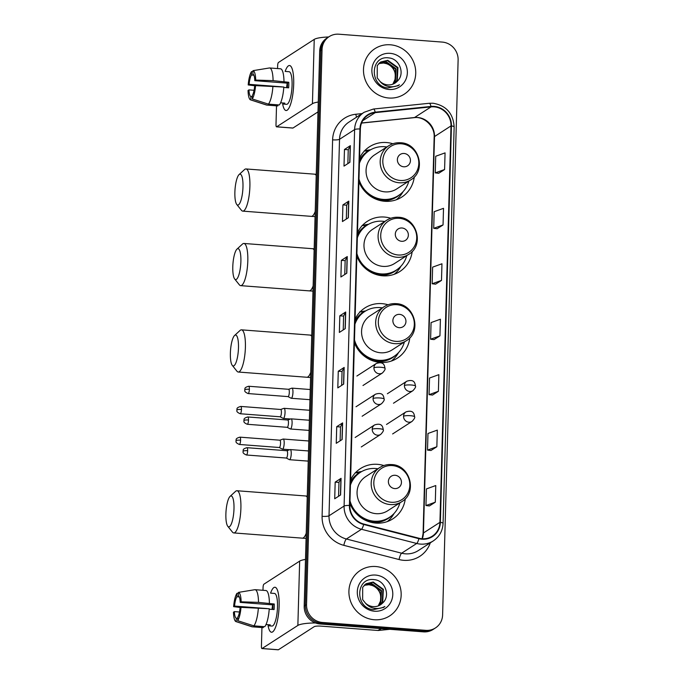 <?xml version="1.0" encoding="UTF-8"?>
<svg xmlns="http://www.w3.org/2000/svg" width="684" height="684" viewBox="0 0 684 684"><rect width="100%" height="100%" fill="white"/><g stroke="black" fill="none" stroke-linecap="round" stroke-linejoin="round"><path stroke-width="1.03" d="M383.869 465.548A29.891 28.412 57.2 0 0 377.483 464.325A29.891 28.412 57.2 0 0 360.451 468.591A29.891 28.412 57.2 0 0 350.576 479.894M349.917 503.501A29.891 28.412 57.2 0 0 375.841 523.098A29.891 28.412 57.2 0 0 392.873 518.831A29.891 28.412 57.2 0 0 405.296 498.747M361.631 471.575A29.891 28.412 57.2 0 0 355.637 472.789M388.025 304.765A29.891 28.412 57.2 0 0 381.971 303.645A29.891 28.412 57.2 0 0 364.94 307.911A29.891 28.412 57.2 0 0 355.064 319.214M354.406 342.821A29.891 28.412 57.2 0 0 380.33 362.417A29.891 28.412 57.2 0 0 397.361 358.151A29.891 28.412 57.2 0 0 409.81 337.819M365.666 310.938A29.891 28.412 57.2 0 0 360.844 311.895M390.778 218.264A29.891 28.412 57.2 0 0 384.391 217.042A29.891 28.412 57.2 0 0 367.359 221.308A29.891 28.412 57.2 0 0 357.484 232.611M356.826 256.218A29.891 28.412 57.2 0 0 382.749 275.814A29.891 28.412 57.2 0 0 399.781 271.548A29.891 28.412 57.2 0 0 412.204 251.464M368.539 224.292A29.891 28.412 57.2 0 0 362.537 225.515M392.864 143.751A29.891 28.412 57.2 0 0 386.469 142.528A29.891 28.412 57.2 0 0 369.446 146.795A29.891 28.412 57.2 0 0 359.562 158.098M358.903 181.696A29.891 28.412 57.2 0 0 384.827 201.293A29.891 28.412 57.2 0 0 401.859 197.026A29.891 28.412 57.2 0 0 414.282 176.951M370.625 149.779A29.891 28.412 57.2 0 0 364.623 150.993M329.201 36.611L326.841 38.133A16.92 16.083 57.2 0 0 319.693 51.112L304.192 606.101A16.92 16.083 57.2 0 0 320.052 623.979L423.464 631.862A16.92 16.083 57.2 0 0 433.1 629.451L434.28 628.69A16.92 16.083 57.2 0 1 424.644 631.101A16.92 16.083 57.2 0 0 434.28 628.69L435.46 627.929A16.92 16.083 57.2 0 0 442.608 614.95L458.118 59.961A16.92 16.083 57.2 0 0 442.249 42.083L338.837 34.2A16.92 16.083 57.2 0 0 329.201 36.611A16.92 16.083 57.2 0 0 322.044 49.59L306.543 604.588A16.92 16.083 57.2 0 0 322.403 622.457L425.816 630.34A16.92 16.083 57.2 0 0 435.46 627.929M328.021 37.372A16.92 16.083 57.2 0 0 320.864 50.351L305.363 605.34A16.92 16.083 57.2 0 0 321.232 623.218L424.644 631.101L321.232 623.218A16.92 16.083 57.2 0 1 305.363 605.34L320.864 50.351A16.92 16.083 57.2 0 1 328.021 37.372M390.359 44.793A27.078 25.736 57.2 0 0 374.935 48.658A27.078 25.736 57.2 0 0 364.529 77.694A27.078 25.736 57.2 0 0 388.871 98.017A27.078 25.736 57.2 0 0 404.295 94.153A27.078 25.736 57.2 0 0 414.701 65.125A27.078 25.736 57.2 0 0 390.359 44.793A27.078 25.736 57.2 0 0 374.935 48.658A27.078 25.736 57.2 0 0 364.529 77.694A27.078 25.736 57.2 0 0 388.871 98.017A27.078 25.736 57.2 0 0 404.295 94.153A27.078 25.736 57.2 0 0 414.701 65.125A27.078 25.736 57.2 0 0 390.359 44.793M375.79 566.523A27.078 25.736 57.2 0 0 360.365 570.388A27.078 25.736 57.2 0 0 349.952 599.423A27.078 25.736 57.2 0 0 374.302 619.747A27.078 25.736 57.2 0 0 389.718 615.882A27.078 25.736 57.2 0 0 400.131 586.846A27.078 25.736 57.2 0 0 375.79 566.523A27.078 25.736 57.2 0 0 360.365 570.388A27.078 25.736 57.2 0 0 349.952 599.423A27.078 25.736 57.2 0 0 374.302 619.747A27.078 25.736 57.2 0 0 389.718 615.882A27.078 25.736 57.2 0 0 400.131 586.846A27.078 25.736 57.2 0 0 375.79 566.523M434.083 106.841A18.049 17.16 -122.8 0 1 451.004 125.907L439.932 522.337A18.049 17.16 -122.8 0 1 432.297 536.171A18.049 17.16 -122.8 0 1 419.001 538.248L363.768 524.047A18.049 17.16 -122.8 0 1 349.857 505.476L360.374 128.994A18.049 17.16 -122.8 0 1 368.009 115.16A18.049 17.16 -122.8 0 1 375.259 112.621L431.048 106.884A18.049 17.16 -122.8 0 1 434.083 106.841M434.092 106.396A18.502 17.587 57.2 0 0 430.988 106.439L375.191 112.176A18.502 17.587 57.2 0 0 359.938 128.96L349.421 505.442A18.502 17.587 57.2 0 0 363.674 524.474L418.916 538.684A18.502 17.587 57.2 0 0 440.368 522.371L451.44 125.942A18.502 17.587 57.2 0 0 434.092 106.396M429.415 505.938L435.306 502.184L435.768 485.546L426.423 488.915L425.961 505.553L429.475 505.946M430.963 450.491L436.854 446.738L437.315 430.108L427.979 433.476L427.509 450.106L431.023 450.499M432.51 395.053L438.401 391.291L438.863 374.661L429.526 378.03L429.056 394.659L432.57 395.053M438.709 173.274L444.591 169.521L445.062 152.883L435.717 156.251L435.255 172.89L438.76 173.283M437.161 228.721L443.044 224.959L443.514 208.329L434.169 211.698L433.707 228.328L437.213 228.721M435.605 284.159L441.496 280.406L441.958 263.776L432.621 267.145L432.16 283.774L435.665 284.168M434.058 339.606L439.949 335.853L440.411 319.214L431.074 322.583L430.604 339.221L434.118 339.615M342.145 439.521L336.254 443.317L336.725 426.688L342.616 422.892L342.145 439.521M340.598 494.968L334.707 498.764L335.177 482.134L341.068 478.33L340.598 494.968M346.797 273.19L340.906 276.986L341.367 260.356L347.258 256.56L346.797 273.19M348.344 217.743L342.453 221.548L342.915 204.909L348.806 201.113L348.344 217.743M349.892 162.305L344.001 166.101L344.462 149.471L350.353 145.666L349.892 162.305M343.693 384.075L337.81 387.879L338.272 371.241L344.163 367.445L343.693 384.075M345.249 328.636L339.358 332.433L339.82 315.803L345.711 311.998L345.249 328.636M339.82 315.803L343.599 316.085M343.214 329.944L343.599 316.068L345.574 312.135A4.514 0.821 1.6 0 1 345.711 311.998M338.272 371.241L342.051 371.532M341.667 385.391L342.051 371.515L344.026 367.582A4.514 0.821 1.6 0 1 344.163 367.445M344.462 149.471L348.25 149.753L350.217 145.803A4.514 0.821 1.6 0 1 350.353 145.666M342.915 204.909L346.702 205.2L348.669 201.25A4.514 0.821 1.6 0 1 348.806 201.113M341.367 260.356L345.155 260.647M344.762 274.498L345.155 260.621L347.121 256.697A4.514 0.821 1.6 0 1 347.258 256.56M335.177 482.134L338.956 482.417M338.571 496.276L338.956 482.4L340.923 478.467A4.514 0.821 1.6 0 1 341.068 478.33M336.725 426.688L340.504 426.978M340.119 440.829L340.504 426.953L342.479 423.028A4.514 0.821 1.6 0 1 342.616 422.892M439.949 335.853L430.604 339.221M441.496 280.406L432.16 283.774M443.044 224.959L433.707 228.328M444.591 169.521L435.255 172.89M438.401 391.291L429.056 394.659M436.854 446.738L427.509 450.106M435.306 502.184L425.961 505.553M346.309 219.051L346.702 205.183M347.865 163.613L348.25 149.736M378.945 63.39L384.032 62.706C392.659 64.715 396.318 70.298 395.01 79.455A12.748 12.115 57.2 0 0 386.597 63.706L383.562 63.014L378.748 63.595M379.791 62.646L385.896 61.5L396.062 68.776L395.403 81.507L393.317 83.987M379.577 62.825L385.434 61.799L395.6 69.084L394.933 81.815L393.061 84.098M397.207 81.276C405.484 74.094 399.524 58.696 388.965 57.935C370.224 54.942 369.044 86.141 387.777 87.945L398.173 85.671L399.439 84.756C395.916 86.654 392.188 87.219 388.238 86.441C384.887 85.697 382.125 84.004 379.971 81.353A12.748 12.115 57.2 0 0 387.794 84.884A12.748 12.115 57.2 0 0 395.053 83.072A12.748 12.115 57.2 0 0 397.207 81.276L395.019 83.089M379.971 81.353L377.217 77.873L377.252 65.544L380.697 61.996L387.768 60.295L397.934 67.571L397.276 80.302L394.309 83.508M380.458 62.15L387.298 60.594L397.464 67.878L396.805 80.609L394.069 83.636M390.119 53.335A18.391 17.476 57.2 0 0 371.874 70.059A18.391 17.476 57.2 0 0 389.111 89.484A18.391 17.476 57.2 0 0 407.356 72.76A18.391 17.476 57.2 0 0 390.119 53.335M395.01 79.455L392.838 84.183M399.439 84.756L397.883 85.851M285.142 71.41A22.563 5.686 94.4 0 1 291.888 68.135A22.563 5.686 94.4 0 1 293.692 84.218A22.563 5.686 94.4 0 1 288.828 108.294A22.563 5.686 94.4 0 1 282.654 104.028A22.563 5.686 94.4 0 0 286.092 110.517A22.563 5.686 94.4 0 0 293.692 84.218A22.563 5.686 94.4 0 0 289.52 65.519A22.563 5.686 94.4 0 0 285.142 71.41M328.653 36.97A22.563 4.104 -178.4 0 0 314.238 39.381L278.456 62.475A2.821 0.71 -85.6 0 0 277.644 65.715L277.559 68.571M318.265 102.027A22.563 4.104 -178.4 0 0 312.434 103.703L276.661 126.788L292.983 128.028L317.992 111.894M292.983 128.028A2.821 0.71 94.4 0 1 292.846 128.07L276.524 126.831A2.821 0.71 -85.6 0 1 276.003 124.488L276.516 105.823M281.765 86.868A11.277 2.839 -85.6 0 1 281.765 86.834L249.104 84.346A11.277 2.839 94.4 0 1 251.447 75.018L253.867 75.206M283.792 87.458L288.665 87.826A16.356 4.121 94.4 0 0 288.81 85.013A16.356 4.121 94.4 0 0 288.819 82.285L273.087 80.652A18.613 4.694 94.4 0 0 269.624 67.964A18.613 4.694 94.4 0 0 269.453 67.964L253.012 70.657L252.918 74.069A11.277 2.839 94.4 0 1 254.807 80.669L287.468 83.157A11.277 2.839 -85.6 0 1 287.485 85.868A11.277 2.839 -85.6 0 1 287.391 87.732M286.622 87.672A11.277 2.839 94.4 0 1 287.237 83.14M285.715 71.452L289.05 71.709A16.356 4.121 94.4 0 1 292.077 85.261A16.356 4.121 94.4 0 1 286.562 104.327L283.356 104.079A16.356 4.121 94.4 0 0 284.835 103.13L280.594 102.805M280.337 68.793A18.613 4.694 94.4 0 1 280.508 68.793A18.613 4.694 94.4 0 1 283.98 81.481M283.817 87.03A18.613 4.694 94.4 0 1 279.328 104.96L268.444 104.13L252.225 98.949L252.319 95.538A11.277 2.839 94.4 0 0 254.653 86.21L255.559 85.628L283.817 87.03M252.285 96.598L250.848 96.495L250.754 99.898L266.965 105.088L277.858 105.917L277.884 104.857M277.858 105.917A18.613 4.694 94.4 0 1 277.678 105.917L266.794 105.079A18.613 4.694 94.4 0 1 266.512 105.028L250.549 99.855A14.663 3.694 94.4 0 1 248.044 90.476L248.95 89.895L254.08 90.279M272.933 86.201A18.613 4.694 94.4 0 1 268.444 104.13M273.087 80.652L255.713 80.079L254.807 80.669M253.012 70.657A14.663 3.694 94.4 0 1 255.713 80.079M255.559 85.628A14.663 3.694 94.4 0 1 252.225 98.949M250.848 96.495A11.277 2.839 94.4 0 1 248.95 89.895M249.104 84.346L248.207 84.936L255.26 85.816M248.207 84.936A14.663 3.694 94.4 0 1 251.541 71.606L251.447 75.018M252.994 71.367L251.541 71.606M288.819 82.285L287.468 83.157M283.39 103.019L283.356 104.079M234.877 192.238A15.51 3.907 -85.6 0 0 236.775 204.482A15.51 3.907 -85.6 0 0 242.974 187.014A15.51 3.907 -85.6 0 0 239.049 174.617A15.51 3.907 -85.6 0 0 234.877 192.238M239.049 174.617L244.539 169.572A21.153 5.327 94.4 0 1 245.975 168.948A21.153 5.327 94.4 0 1 249.891 186.475A21.153 5.327 94.4 0 1 242.76 211.125A21.153 5.327 94.4 0 1 241.435 210.296L236.775 204.482M403.722 166.785A6.772 6.43 57.2 0 0 410.443 160.629A6.772 6.43 57.2 0 0 404.099 153.472A6.772 6.43 57.2 0 0 397.378 159.628A6.772 6.43 57.2 0 0 403.722 166.785M388.76 145.743L374.644 154.849A20.306 19.297 57.2 0 0 366.838 176.626A20.306 19.297 57.2 0 0 385.092 191.871A20.306 19.297 57.2 0 0 396.66 188.972L410.776 179.866C426.679 170.855 419.027 143.118 400.602 142.768C396.301 142.469 392.351 143.46 388.76 145.743A20.306 19.297 57.2 0 0 380.945 167.52A20.306 19.297 57.2 0 0 399.208 182.765A20.306 19.297 57.2 0 0 410.776 179.866M358.98 178.994A26.796 25.47 57.2 0 0 383.151 199.386A26.796 25.47 57.2 0 0 398.413 195.564A26.796 25.47 57.2 0 0 408.852 181.106M386.836 146.983A26.796 25.47 57.2 0 0 384.622 146.718A26.796 25.47 57.2 0 0 369.36 150.54A26.796 25.47 57.2 0 0 359.416 163.348M358.92 181.106A26.796 25.47 57.2 0 0 382.561 199.771A26.796 25.47 57.2 0 0 397.823 195.94L398.413 195.564M369.36 150.54L368.77 150.916A26.796 25.47 57.2 0 0 359.451 162.082M359.51 159.945A27.044 25.71 57.2 0 1 368.163 151.019L364.136 150.993M403.056 191.665L402.808 192.101A29.326 27.882 -122.8 0 1 396.301 199.771M232.791 266.751A15.51 3.907 -85.6 0 0 234.689 278.995A15.51 3.907 -85.6 0 0 240.888 261.527A15.51 3.907 -85.6 0 0 236.963 249.13A15.51 3.907 -85.6 0 0 232.791 266.751M236.963 249.13L242.452 244.085A21.153 5.327 94.4 0 1 243.889 243.461A21.153 5.327 94.4 0 1 247.805 260.989A21.153 5.327 94.4 0 1 240.674 285.647A21.153 5.327 94.4 0 1 239.349 284.809L234.689 278.995M401.645 241.298A6.772 6.43 57.2 0 0 408.357 235.142A6.772 6.43 57.2 0 0 402.012 227.994A6.772 6.43 57.2 0 0 395.301 234.15A6.772 6.43 57.2 0 0 401.645 241.298M386.674 220.257L372.558 229.362A20.306 19.297 57.2 0 0 364.752 251.139A20.306 19.297 57.2 0 0 383.014 266.384A20.306 19.297 57.2 0 0 394.582 263.494L408.69 254.38C424.602 245.368 416.949 217.632 398.516 217.281C394.215 216.99 390.273 217.982 386.674 220.257A20.306 19.297 57.2 0 0 378.868 242.033A20.306 19.297 57.2 0 0 397.13 257.278A20.306 19.297 57.2 0 0 408.69 254.38M356.903 253.507A26.796 25.47 57.2 0 0 381.065 273.908A26.796 25.47 57.2 0 0 396.327 270.077A26.796 25.47 57.2 0 0 406.775 255.619M384.75 221.496A26.796 25.47 57.2 0 0 382.536 221.231A26.796 25.47 57.2 0 0 367.274 225.053A26.796 25.47 57.2 0 0 357.339 237.861M356.843 255.619A26.796 25.47 57.2 0 0 380.475 274.284A26.796 25.47 57.2 0 0 395.737 270.462L396.327 270.077M367.274 225.053L366.684 225.438A26.796 25.47 57.2 0 0 357.373 236.604M357.433 234.458A27.044 25.71 57.2 0 1 366.085 225.54L362.05 225.515M400.978 266.179L400.73 266.615A29.326 27.882 -122.8 0 1 394.223 274.293M230.38 353.132A15.51 3.907 -85.6 0 0 232.278 365.376A15.51 3.907 -85.6 0 0 238.477 347.908A15.51 3.907 -85.6 0 0 234.552 335.511A15.51 3.907 -85.6 0 0 230.38 353.132M234.552 335.511L240.041 330.466A21.153 5.327 94.4 0 1 241.478 329.842A21.153 5.327 94.4 0 1 245.394 347.378A21.153 5.327 94.4 0 1 238.263 372.028A21.153 5.327 94.4 0 1 236.938 371.198L232.278 365.376M399.234 327.679A6.772 6.43 57.2 0 0 405.945 321.523A6.772 6.43 57.2 0 0 399.601 314.375A6.772 6.43 57.2 0 0 392.881 320.531A6.772 6.43 57.2 0 0 399.234 327.679M384.263 306.637L370.147 315.752A20.306 19.297 57.2 0 0 362.34 337.52A20.306 19.297 57.2 0 0 380.603 352.773A20.306 19.297 57.2 0 0 392.163 349.875L406.279 340.76C422.182 331.757 414.538 304.012 396.104 303.662C391.804 303.371 387.862 304.363 384.263 306.637A20.306 19.297 57.2 0 0 376.457 328.414A20.306 19.297 57.2 0 0 394.711 343.659A20.306 19.297 57.2 0 0 406.279 340.76M354.483 339.888A26.796 25.47 57.2 0 0 378.654 360.288A26.796 25.47 57.2 0 0 393.916 356.458A26.796 25.47 57.2 0 0 404.364 342M382.339 307.877A26.796 25.47 57.2 0 0 380.124 307.612A26.796 25.47 57.2 0 0 364.863 311.434A26.796 25.47 57.2 0 0 354.919 324.242M354.423 342A26.796 25.47 57.2 0 0 378.064 360.665A26.796 25.47 57.2 0 0 393.326 356.843L393.916 356.458M364.863 311.434L364.273 311.818A26.796 25.47 57.2 0 0 354.962 322.985M355.022 320.839A27.044 25.71 57.2 0 1 363.666 311.921L359.639 311.895M398.558 352.559L398.31 352.995A29.326 27.882 -122.8 0 1 391.308 361.067M225.882 514.035A15.51 3.907 -85.6 0 0 227.781 526.278A15.51 3.907 -85.6 0 0 233.988 508.81A15.51 3.907 -85.6 0 0 230.055 496.413A15.51 3.907 -85.6 0 0 225.882 514.035M230.055 496.413L235.544 491.369A21.153 5.327 94.4 0 1 236.989 490.744A21.153 5.327 94.4 0 1 240.896 508.272A21.153 5.327 94.4 0 1 233.774 532.93A21.153 5.327 94.4 0 1 232.44 532.092L227.781 526.278M394.736 488.581A6.772 6.43 57.2 0 0 401.457 482.425A6.772 6.43 57.2 0 0 395.104 475.277A6.772 6.43 57.2 0 0 388.392 481.433A6.772 6.43 57.2 0 0 394.736 488.581M379.765 467.54L365.658 476.645A20.306 19.297 57.2 0 0 357.843 498.422A20.306 19.297 57.2 0 0 376.106 513.667A20.306 19.297 57.2 0 0 387.674 510.768L401.79 501.663C417.693 492.651 410.041 464.915 391.607 464.564C387.315 464.265 383.365 465.257 379.765 467.54A20.306 19.297 57.2 0 0 371.959 489.316A20.306 19.297 57.2 0 0 390.222 504.561A20.306 19.297 57.2 0 0 401.79 501.663M349.994 500.791A26.796 25.47 57.2 0 0 374.157 521.182A26.796 25.47 57.2 0 0 389.418 517.361A26.796 25.47 57.2 0 0 399.866 502.902M377.85 468.779A26.796 25.47 57.2 0 0 375.636 468.514A26.796 25.47 57.2 0 0 360.374 472.336A26.796 25.47 57.2 0 0 350.43 485.144M349.934 502.902A26.796 25.47 57.2 0 0 373.575 521.567A26.796 25.47 57.2 0 0 388.837 517.737L389.418 517.361M360.374 472.336L359.784 472.712A26.796 25.47 57.2 0 0 350.464 483.879M350.524 481.741A27.044 25.71 57.2 0 1 359.177 472.815L355.15 472.798M394.069 513.462L393.822 513.898A29.326 27.882 -122.8 0 1 387.315 521.567M280.124 416.787L283.193 418.411A5.079 1.282 -85.6 0 0 283.33 418.446A5.079 1.282 -85.6 0 0 283.578 418.377A5.079 1.282 -85.6 0 0 285.04 412.529A5.079 1.282 -85.6 0 0 284.099 408.322A5.079 1.282 -85.6 0 0 283.963 408.339A5.079 1.282 -85.6 0 0 283.851 408.399M280.072 416.761A3.668 0.923 -85.6 0 0 280.175 416.795A3.668 0.923 -85.6 0 0 280.346 416.744A3.668 0.923 -85.6 0 0 281.406 412.52A3.668 0.923 -85.6 0 0 280.731 409.485A3.668 0.923 -85.6 0 0 280.628 409.494M279.26 447.507L282.338 449.123A5.079 1.282 -85.6 0 0 282.475 449.166A5.079 1.282 -85.6 0 0 282.714 449.089A5.079 1.282 -85.6 0 0 284.185 443.249A5.079 1.282 -85.6 0 0 283.244 439.043A5.079 1.282 -85.6 0 0 283.099 439.06A5.079 1.282 -85.6 0 0 282.996 439.111M279.217 447.481A3.668 0.923 -85.6 0 0 279.311 447.507A3.668 0.923 -85.6 0 0 279.491 447.456A3.668 0.923 -85.6 0 0 280.551 443.232A3.668 0.923 -85.6 0 0 279.867 440.197A3.668 0.923 -85.6 0 0 279.765 440.214M288.032 396.609L291.102 398.225A5.079 1.282 -85.6 0 0 291.239 398.268A5.079 1.282 -85.6 0 0 291.487 398.191A5.079 1.282 -85.6 0 0 292.932 392.821A5.079 1.282 -85.6 0 0 292.008 388.136A5.079 1.282 -85.6 0 0 291.871 388.161A5.079 1.282 -85.6 0 0 291.76 388.213M287.981 396.583A3.668 0.923 -85.6 0 0 288.084 396.609A3.668 0.923 -85.6 0 0 288.255 396.558A3.668 0.923 -85.6 0 0 289.315 392.334A3.668 0.923 -85.6 0 0 288.639 389.299A3.668 0.923 -85.6 0 0 288.537 389.307M287.169 427.32L290.247 428.936A5.079 1.282 -85.6 0 0 290.384 428.979A5.079 1.282 -85.6 0 0 290.623 428.911A5.079 1.282 -85.6 0 0 292.077 423.533A5.079 1.282 -85.6 0 0 291.153 418.856A5.079 1.282 -85.6 0 0 291.008 418.873A5.079 1.282 -85.6 0 0 290.905 418.924M287.126 427.295A3.668 0.923 -85.6 0 0 287.22 427.32A3.668 0.923 -85.6 0 0 287.4 427.269A3.668 0.923 -85.6 0 0 288.46 423.054A3.668 0.923 -85.6 0 0 287.776 420.01A3.668 0.923 -85.6 0 0 287.673 420.027M286.314 458.041L289.383 459.657A5.079 1.282 -85.6 0 0 289.52 459.699A5.079 1.282 -85.6 0 0 289.768 459.622A5.079 1.282 -85.6 0 0 291.213 454.253A5.079 1.282 -85.6 0 0 290.298 449.576A5.079 1.282 -85.6 0 0 290.153 449.593A5.079 1.282 -85.6 0 0 290.05 449.644M286.263 458.015A3.668 0.923 -85.6 0 0 286.365 458.041A3.668 0.923 -85.6 0 0 286.545 457.989A3.668 0.923 -85.6 0 0 287.596 453.766A3.668 0.923 -85.6 0 0 286.921 450.73A3.668 0.923 -85.6 0 0 286.818 450.739M270.573 593.139A22.563 5.686 94.4 0 1 277.319 589.865A22.563 5.686 94.4 0 1 279.123 605.947A22.563 5.686 94.4 0 1 274.258 630.015A22.563 5.686 94.4 0 1 268.085 625.757A22.563 5.686 94.4 0 0 271.514 632.238A22.563 5.686 94.4 0 0 279.123 605.947A22.563 5.686 94.4 0 0 274.942 587.248A22.563 5.686 94.4 0 0 270.573 593.139M305.492 559.444A22.563 4.104 -178.4 0 0 299.66 561.111L263.879 584.204A2.821 0.71 -85.6 0 0 263.066 587.445L262.989 590.301M315.435 622.944A22.563 4.104 -178.4 0 0 297.865 625.433L262.083 648.518L278.414 649.757L314.195 626.672A5.643 1.026 1.6 0 1 321.104 626.134L378.021 630.477L380.894 628.622M278.414 649.757A2.821 0.71 94.4 0 1 278.277 649.8L261.946 648.552A2.821 0.71 -85.6 0 1 261.425 646.218L261.946 627.553M389.846 629.297L378.491 630.468A2.821 2.685 -122.8 0 1 378.021 630.477M267.188 608.598A11.277 2.839 -85.6 0 1 267.188 608.563L234.535 606.075A11.277 2.839 94.4 0 1 236.869 596.747L239.297 596.927M269.214 609.188L274.096 609.555A16.356 4.121 94.4 0 0 274.233 606.742A16.356 4.121 94.4 0 0 274.25 604.006L258.518 602.382A18.613 4.694 94.4 0 0 255.055 589.693A18.613 4.694 94.4 0 0 254.876 589.693L238.442 592.387L238.348 595.798A11.277 2.839 94.4 0 1 240.238 602.399L272.89 604.887A11.277 2.839 -85.6 0 1 272.907 607.597A11.277 2.839 -85.6 0 1 272.822 609.461M272.052 609.401A11.277 2.839 94.4 0 1 272.668 604.87M271.146 593.182L274.472 593.438A16.356 4.121 94.4 0 1 277.499 606.99A16.356 4.121 94.4 0 1 271.984 626.057L268.786 625.809A16.356 4.121 94.4 0 0 270.257 624.86L266.025 624.535M265.76 590.523A18.613 4.694 94.4 0 1 265.939 590.523A18.613 4.694 94.4 0 1 269.402 603.211M269.248 608.751A18.613 4.694 94.4 0 1 264.751 626.689L253.867 625.86L237.647 620.679L237.741 617.267A11.277 2.839 94.4 0 0 240.084 607.939L240.99 607.358L269.248 608.751M237.716 618.327L236.271 618.216L236.177 621.628L252.396 626.809L263.28 627.638L263.314 626.578M263.28 627.638A18.613 4.694 94.4 0 1 263.109 627.638L252.225 626.809A18.613 4.694 94.4 0 1 251.943 626.758L235.971 621.585A14.663 3.694 94.4 0 1 233.475 612.206L234.381 611.616L239.503 612.009M258.364 607.922A18.613 4.694 94.4 0 1 253.867 625.86M258.518 602.382L241.144 601.809L240.238 602.399M238.442 592.387A14.663 3.694 94.4 0 1 241.144 601.809M240.99 607.358A14.663 3.694 94.4 0 1 237.647 620.679M236.271 618.216A11.277 2.839 94.4 0 1 234.381 611.616M234.535 606.075L233.629 606.657L240.691 607.546M233.629 606.657A14.663 3.694 94.4 0 1 236.972 593.336L236.869 596.747M238.417 593.096L236.972 593.336M274.25 604.006L272.89 604.887M268.812 624.749L268.786 625.809M364.375 585.119L369.454 584.435C378.081 586.444 381.74 592.028 380.432 601.185A12.748 12.115 57.2 0 0 372.028 585.436L368.984 584.734L364.179 585.324M365.213 584.375L371.327 583.23L381.492 590.506L380.826 603.237L378.748 605.716M364.999 584.555L370.856 583.529L381.022 590.814L380.364 603.544L378.483 605.827M382.638 603.006C390.906 595.815 384.955 580.425 374.396 579.664C355.654 576.672 354.474 607.871 373.207 609.675L383.596 607.401L384.87 606.486C381.347 608.384 377.611 608.948 373.661 608.161C370.309 607.426 367.556 605.733 365.401 603.083A12.748 12.115 57.2 0 0 373.216 606.614A12.748 12.115 57.2 0 0 380.484 604.793A12.748 12.115 57.2 0 0 382.638 603.006L380.449 604.818M365.401 603.083L362.64 599.603L362.682 587.274L366.12 583.717L373.199 582.024L383.365 589.3L382.698 602.031L379.74 605.237M365.889 583.871L372.729 582.323L382.895 589.599L382.228 602.33L379.492 605.366M375.55 575.064A18.391 17.476 57.2 0 0 357.296 591.78A18.391 17.476 57.2 0 0 374.541 611.214A18.391 17.476 57.2 0 0 392.787 594.49A18.391 17.476 57.2 0 0 375.55 575.064M380.432 601.185L378.261 605.913M384.87 606.486L383.314 607.58M319.693 51.112L322.044 49.59M423.464 631.862L425.816 630.34M320.052 623.979L322.403 622.457M304.192 606.101L306.543 604.588M451.004 125.907L434.511 136.552A18.049 17.16 57.2 0 0 417.591 117.486A18.049 17.16 57.2 0 0 414.555 117.52L361.614 122.966M430.296 542.839A28.206 26.804 -122.8 0 1 403.774 560.324A28.206 26.804 -122.8 0 1 399.063 559.538L343.821 545.336A28.206 26.804 -122.8 0 1 322.096 516.326L332.612 139.844A28.206 26.804 -122.8 0 1 355.868 114.254L362.075 113.612M418.916 538.684A5.643 1.223 104.4 0 1 416.71 543.472L401.636 553.202A22.563 21.443 57.2 0 0 405.407 553.826A22.563 21.443 57.2 0 0 418.257 550.603L433.331 540.882A22.563 21.443 -122.8 0 1 416.71 543.472L361.477 529.271A22.563 21.443 -122.8 0 1 344.095 506.057L354.611 129.575A5.643 1.026 1.6 0 1 359.938 128.96M440.368 522.371A5.643 1.026 1.6 0 1 443.07 523.32L454.142 126.899C453.253 113.416 446.233 105.533 433.066 103.241L429.219 103.284A5.643 1.582 84.1 0 1 430.988 106.439M349.421 505.442A5.643 1.026 -178.4 0 0 344.095 506.057L329.013 515.787A22.563 21.443 57.2 0 0 346.395 539.001L401.636 553.202A5.643 1.223 -75.6 0 0 399.063 559.538M363.674 524.474A5.643 1.223 104.4 0 1 361.477 529.271L346.395 539.001A5.643 1.223 -75.6 0 0 343.821 545.336M429.219 103.284L373.421 109.03A5.643 1.582 84.1 0 1 375.191 112.176M332.612 139.844A5.643 1.026 1.6 0 0 339.529 139.305L354.611 129.575A22.563 21.443 -122.8 0 1 364.144 112.279L349.071 122.008A22.563 21.443 57.2 0 0 339.529 139.305L329.013 515.787A5.643 1.026 1.6 0 1 322.096 516.326M454.142 126.899A5.643 1.026 -178.4 0 0 451.44 125.942M355.868 114.254A5.643 1.582 -95.9 0 0 356.561 117.178M422.293 538.77A18.049 17.16 57.2 0 0 423.439 532.973L434.511 136.552A10.149 1.847 1.6 0 0 434.16 137.014C434.904 126.266 423.969 116.109 414.171 117.665A10.149 2.839 -95.9 0 0 414.555 117.52L431.048 106.884M439.932 522.337L423.439 532.973A10.149 1.847 1.6 0 0 423.088 533.443L434.16 137.014M375.259 112.621L362.708 120.717M345.112 328.722L345.574 312.135M346.66 273.275L347.121 256.697M348.207 217.837L348.669 201.25M349.755 162.39L350.217 145.803M343.556 384.169L344.026 367.582M342.009 439.607L342.479 423.028M340.461 495.054L340.923 478.467M312.434 103.703L314.238 39.381M316.213 175.489A21.153 5.327 -85.6 0 0 314.554 174.172L316.247 174.292M315.067 216.606L311.34 216.358A21.153 5.327 -85.6 0 0 315.213 211.467M400.294 180.465A18.656 17.733 57.2 0 0 418.805 163.502A18.656 17.733 57.2 0 0 401.32 143.794A18.656 17.733 57.2 0 0 382.809 160.757A18.656 17.733 57.2 0 0 400.294 180.465M380.21 200.557A27.044 25.71 57.2 0 0 400.183 194.307M314.136 250.011A21.153 5.327 -85.6 0 0 312.468 248.694L314.17 248.814M312.99 291.119L309.253 290.871A21.153 5.327 -85.6 0 0 313.127 285.98M398.216 254.987A18.656 17.733 57.2 0 0 416.727 238.023A18.656 17.733 57.2 0 0 399.242 218.316A18.656 17.733 57.2 0 0 380.723 235.279A18.656 17.733 57.2 0 0 398.216 254.987M378.124 275.079A27.044 25.71 57.2 0 0 398.097 268.821M311.724 336.391A21.153 5.327 -85.6 0 0 310.057 335.075L311.759 335.194M310.57 377.5L306.842 377.252A21.153 5.327 -85.6 0 0 310.716 372.361M395.797 341.367A18.656 17.733 57.2 0 0 414.316 324.404A18.656 17.733 57.2 0 0 396.823 304.696A18.656 17.733 57.2 0 0 378.312 321.66A18.656 17.733 57.2 0 0 395.797 341.367M373.755 361.135A27.044 25.71 57.2 0 0 395.685 355.21M307.227 497.285A21.153 5.327 -85.6 0 0 305.56 495.968L307.261 496.088M306.081 538.402L302.345 538.154A21.153 5.327 -85.6 0 0 306.227 533.264M391.308 502.261A18.656 17.733 57.2 0 0 409.819 485.298A18.656 17.733 57.2 0 0 392.334 465.59A18.656 17.733 57.2 0 0 373.823 482.553A18.656 17.733 57.2 0 0 391.308 502.261M371.215 522.362A27.044 25.71 57.2 0 0 391.188 516.104M387.366 393.745L406.8 381.21C414.761 378.654 415.008 383.818 415.496 386.101A5.643 1.026 -178.4 0 0 411.332 384.998A5.643 1.026 1.6 0 0 404.415 385.528A5.643 5.361 57.2 0 0 412.914 390.684L393.48 403.227M406.8 381.21A5.643 5.361 57.2 0 0 404.415 385.528M241.461 409.477A3.668 0.923 -85.6 0 0 240.777 406.433C235.339 407.955 237.545 409.306 236.835 409.99A3.668 0.667 -178.4 0 1 236.963 409.827A3.668 0.667 1.6 0 1 241.461 409.477A3.668 0.923 -85.6 0 1 240.221 413.752L280.175 416.795M386.503 424.465L405.937 411.922C413.906 409.374 414.153 414.53 414.641 416.821A5.643 1.026 -178.4 0 0 410.468 415.71A5.643 1.026 1.6 0 0 403.56 416.248A5.643 5.361 57.2 0 0 412.059 421.404L392.625 433.947M405.937 411.922A5.643 5.361 57.2 0 0 403.56 416.248M240.597 440.188A3.668 0.923 -85.6 0 0 239.922 437.153C234.484 438.675 236.69 440.026 235.98 440.71A3.668 0.667 -178.4 0 1 236.108 440.539A3.668 0.667 1.6 0 1 240.597 440.188A3.668 0.923 -85.6 0 1 239.366 444.463L279.311 447.507M249.369 389.29A3.668 0.923 -85.6 0 0 248.685 386.255C243.248 387.777 245.453 389.119 244.744 389.803A3.668 0.667 -178.4 0 1 244.872 389.641A3.668 0.667 1.6 0 1 249.369 389.29A3.668 0.923 -85.6 0 1 248.13 393.565L288.084 396.609M356.877 376.038L376.311 363.495C384.28 360.938 384.519 366.102 385.007 368.394A5.643 1.026 -178.4 0 0 380.843 367.282A5.643 1.026 1.6 0 0 373.926 367.821A5.643 5.361 57.2 0 0 382.433 372.968L362.99 385.511M376.311 363.495A5.643 5.361 57.2 0 0 373.926 367.821M248.506 420.01A3.668 0.923 -85.6 0 0 247.83 416.966C242.392 418.488 244.598 419.839 243.889 420.523A3.668 0.667 -178.4 0 1 244.017 420.352A3.668 0.667 1.6 0 1 248.506 420.01A3.668 0.923 -85.6 0 1 247.275 424.277L287.22 427.32M356.022 406.749L375.456 394.206C383.416 391.658 383.664 396.823 384.151 399.105A5.643 1.026 -178.4 0 0 379.988 397.994A5.643 1.026 1.6 0 0 373.071 398.533A5.643 5.361 57.2 0 0 381.569 403.688L362.135 416.231M375.456 394.206A5.643 5.361 57.2 0 0 373.071 398.533M247.651 450.722A3.668 0.923 -85.6 0 0 246.975 447.687C241.529 449.208 243.743 450.551 243.025 451.235A3.668 0.667 -178.4 0 1 243.153 451.072A3.668 0.667 1.6 0 1 247.651 450.722A3.668 0.923 -85.6 0 1 246.411 454.997L286.365 458.041M355.158 437.469L374.601 424.926C382.561 422.37 382.809 427.534 383.296 429.826A5.643 1.026 -178.4 0 0 379.124 428.714A5.643 1.026 1.6 0 0 372.216 429.253A5.643 5.361 57.2 0 0 380.714 434.4L361.28 446.943M374.601 424.926A5.643 5.361 57.2 0 0 372.216 429.253M297.865 625.433L299.66 561.111M381.313 628.647L378.491 630.468M373.421 109.03L364.144 112.279M433.331 540.882C439.427 536.709 442.668 530.861 443.07 523.32M414.171 117.665L361.571 123.077M422.113 538.753L423.088 533.443M269.624 67.964L280.508 68.793M311.34 216.358L242.76 211.125M314.554 174.172L245.975 168.948M309.253 290.871L240.674 285.647M312.468 248.694L243.889 243.461M306.842 377.252L238.263 372.028M310.057 335.075L241.478 329.842M302.345 538.154L233.774 532.93M305.56 495.968L236.989 490.744M290.64 419.001L283.33 418.446M280.679 409.477L283.963 408.339M415.496 386.101C415.949 386.828 415.094 388.358 412.914 390.684M309.655 410.272L284.099 408.322M240.777 406.433L280.731 409.485M240.221 413.752C235.142 411.503 237.493 410.494 236.835 409.99M289.777 449.721L282.475 449.166M279.816 440.197L283.099 439.06M414.641 416.821C415.094 417.548 414.23 419.07 412.059 421.404M308.8 440.992L283.244 439.043M239.922 437.153L279.867 440.197M239.366 444.463C234.287 442.223 236.638 441.206 235.98 440.71M310.237 389.529L292.008 388.136M288.588 389.29L291.871 388.161M309.955 399.687L291.239 398.268M248.685 386.255L288.639 389.299M248.13 393.565C243.051 391.316 245.402 390.308 244.744 389.803M385.007 368.394C385.468 369.112 384.605 370.642 382.433 372.968M309.382 420.241L291.153 418.856M287.733 420.01L291.008 418.873M309.1 430.407L290.384 428.979M247.83 416.966L287.776 420.01M247.275 424.277C242.196 422.037 244.547 421.019 243.889 420.523M384.151 399.105C384.605 399.832 383.75 401.363 381.569 403.688M308.518 450.961L290.298 449.576M286.87 450.722L290.153 449.593M308.236 461.119L289.52 459.699M246.975 447.687L286.921 450.73M246.411 454.997C241.341 452.748 243.692 451.739 243.025 451.235M383.296 429.826C383.75 430.544 382.895 432.074 380.714 434.4M255.055 589.693L265.939 590.523"/></g></svg>
